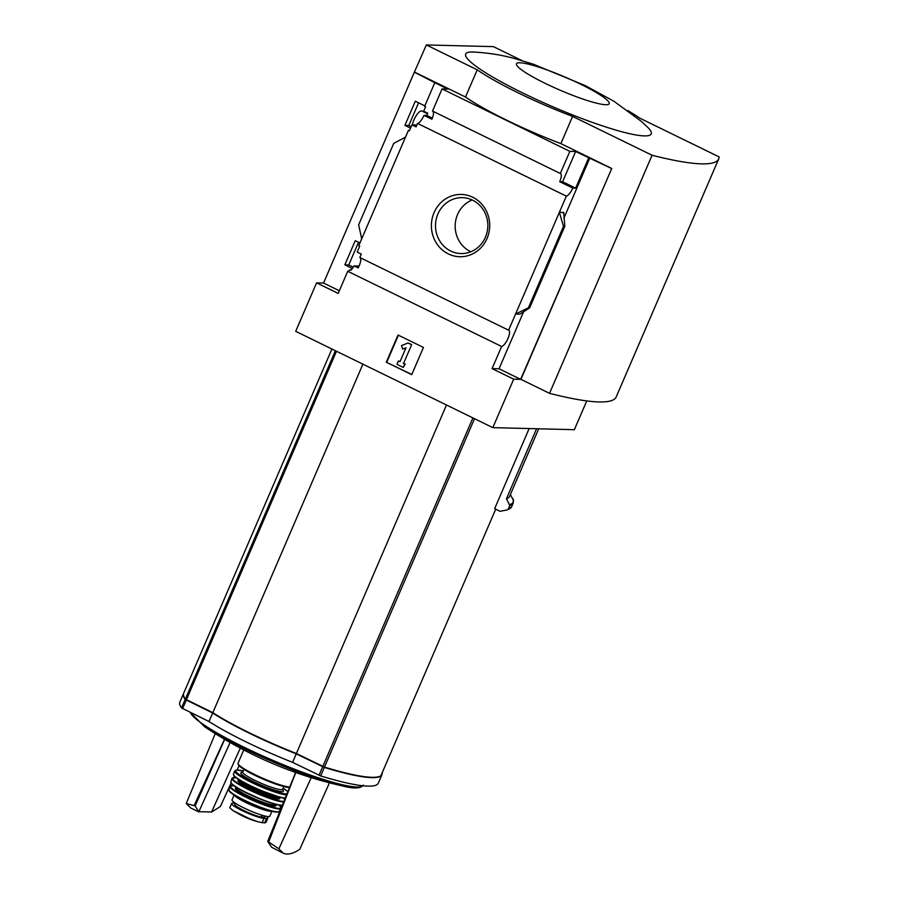 <?xml version="1.0" encoding="UTF-8"?>
<svg xmlns="http://www.w3.org/2000/svg" width="899" height="899" viewBox="0 0 899 899"><rect width="100%" height="100%" fill="white"/><g stroke="black" fill="none" stroke-linecap="round" stroke-linejoin="round"><path stroke-width="1.35" d="M352.386 268.509L344.856 264.834L348.756 264.935L358.51 242.269M344.856 264.834L355.251 240.685L359.926 242.966M353.296 267.138L348.756 264.935M360.151 257.665A8.979 2.899 -64 0 1 358.139 267.913L354.015 265.902A8.979 2.899 -64 0 1 350.913 270.284L349.958 269.824L351.307 269.857M354.015 265.902L359.072 266.025M349.958 269.824A8.979 2.899 -64 0 1 347.733 271.284L338.193 293.422L316.583 282.859L295.704 331.326L492.821 427.643L513.689 379.176L492.068 368.612L501.608 346.475A8.979 2.899 116 0 0 507.89 338.676A8.979 2.899 116 0 0 508.789 330.27A8.979 2.899 116 0 0 508.609 330.203L359.825 257.507L361.297 254.069L357.173 252.057L359.735 246.101L358.78 245.629L361.701 238.831L358.645 224.829L393.717 143.402L405.505 137.131L361.701 238.831M410.54 128.13L404.91 125.377L408.809 125.478L418.563 102.823M404.91 125.377L415.316 101.227L424.822 105.868M508.609 330.203L566.348 196.139A8.979 2.899 116 0 0 572.753 188.071L559.717 181.71A8.979 2.899 116 0 0 560.493 173.563A8.979 2.899 116 0 0 560.324 173.496L569.854 151.358L442.05 88.911L447.837 89.057L434.801 82.686L424.62 106.329L425.575 106.79L423.676 111.218L427.8 113.229L426.856 115.443L423.957 115.375A8.979 2.899 -64 0 1 417.563 123.433L416.091 126.86L411.956 124.849L416.9 124.972M411.18 126.624L408.809 125.478M411.956 124.849L409.393 130.793L408.438 130.333L409.573 130.355M408.438 130.333L405.505 137.131M434.801 82.686L414.372 72.156L426.351 44.95L477.223 69.807A93.485 12.957 23.3 0 0 572.596 116.409L652.078 155.246A252.507 34.994 23.3 0 0 718.739 158.831A252.507 34.994 23.3 0 0 719.155 156.932L639.672 118.095A93.485 12.957 23.3 0 0 627.805 110.543M434.06 212.636A31.15 29.161 91.4 0 1 484.359 207.512A31.15 29.161 91.4 0 1 463.221 256.586A31.15 29.161 91.4 0 1 434.06 212.636M566.348 196.139L417.563 123.433M316.583 282.859L323.55 283.039L414.372 72.156M323.55 283.039L339.35 290.759M432.846 111.206A8.979 2.899 -64 0 1 431.902 119.252L423.957 115.375M560.324 173.496L432.52 111.049L442.05 88.911M426.856 115.443L432.363 118.14M501.608 346.475L347.733 271.284M183.587 693.455A149.571 20.733 23.3 0 0 183.508 693.623A149.571 20.733 23.3 0 0 185.205 699.456L212.67 713.008L209.006 721.515A94.238 13.058 23.3 0 0 292.591 762.352L320.662 775.938A149.571 20.733 23.3 0 0 378.299 783.175L381.963 774.668A149.571 20.733 23.3 0 0 382.165 772.837M183.508 693.623L179.845 702.13A149.571 20.733 23.3 0 0 181.542 707.951L209.006 721.515M212.67 713.008A94.238 13.058 23.3 0 0 296.243 753.856L292.591 762.352M296.243 753.856L324.325 767.431A149.571 20.733 23.3 0 0 381.963 774.668M331.911 349.026L183.654 693.286A149.571 20.733 23.3 0 0 185.351 699.119L212.816 712.671A94.238 13.058 23.3 0 0 296.389 753.519L324.472 767.094A149.571 20.733 23.3 0 0 380.918 775.736L495.709 509.194M529.151 428.553L494.652 508.677L500.035 511.306L507.463 509.902M296.198 753.441L322.044 766.049M188.644 700.86L212.928 712.75M492.821 427.643L574.36 429.688L586.755 400.92M513.16 499.046L513.262 503.002A161.539 22.385 -156.7 0 1 509.789 505.508L508.126 509.351A161.539 22.385 -156.7 0 0 511.61 506.834L507.542 509.879M509.789 505.508L506.463 498.72L536.591 428.744M513.149 499.777L510.396 494.517M522.094 60.649L493.427 46.636L426.351 44.95M513.689 379.176L520.656 379.356L611.747 168.473L520.926 379.356L549.536 393.335L652.078 155.246M611.477 168.473L575.641 151.504L569.854 151.358M414.63 72.156L465.502 97.013A93.485 12.957 -156.7 0 0 560.875 143.615L611.747 168.473M588.676 157.876L575.641 188.149L572.753 188.071M564.808 226.233L563.493 226.357L559.38 212.321L563.718 212.434L564.808 226.233L529.646 307.885L528.421 307.784L515.588 314.021L519.925 314.133L529.646 307.885M492.068 368.612L499.046 368.781L520.656 379.356M589.868 157.909L563.887 218.221M523.712 311.503L499.046 368.781M563.493 226.357L528.421 307.784M386.3 362.218L398.021 335.012L423.451 347.43L411.742 374.647L386.3 362.218L411.809 374.467M465.502 97.013L477.223 69.807M560.875 143.615L572.596 116.409M549.536 393.335A252.507 34.994 23.3 0 0 616.208 396.931L718.739 158.831M522.937 93.058A100.969 13.991 23.3 0 0 620.524 131.4A100.969 13.991 23.3 0 0 647.583 127.186L641.369 121.399L614.039 101.329L585.361 85.652L533.186 64.144L514.824 58.604C501.608 54.94 487.685 52.738 473.054 52.018A100.969 13.991 23.3 0 0 522.937 93.058M437.903 213.996A27.948 26.161 91.4 0 1 462.367 197.656A27.948 26.161 91.4 0 1 487.831 226.267A27.948 26.161 91.4 0 1 460.962 253.552A27.948 26.161 91.4 0 1 437.903 213.996M470.851 251.742A27.948 26.161 91.4 0 1 457.569 214.49A27.948 26.161 91.4 0 1 472.155 199.96M398.403 335.192L386.761 362.23M403.179 363.252L404.764 364.028L403.303 367.433L396.942 364.331L398.403 360.926L399.999 361.701L405.977 347.801L402.696 349.115L401.482 345.609L408.056 342.991L411.686 344.564L403.64 363.263L411.686 344.564M408.056 342.991L411.225 344.553M404.764 364.028L403.64 363.263M403.303 367.433L405.224 364.039M398.403 360.926L400.066 361.522M402.696 349.115L405.876 348.037M559.717 181.71L562.605 181.778L575.641 188.149M575.641 151.504L562.605 181.778M580.597 84.191A50.479 7.001 -156.7 0 1 591.126 101.688A50.479 7.001 -156.7 0 1 516.79 65.357A50.479 7.001 -156.7 0 1 580.597 84.191M538.703 428.801L509.609 496.36A155.561 21.565 -156.7 0 1 506.463 498.72M362.904 364.162L212.816 712.671M446.488 405L296.389 753.519M198.735 811.876L190.678 807.943L186.239 803.515L195.139 805.931L198.758 811.887M230.122 742.507L198.859 811.673L211.591 811.999L220.345 806.56L231.099 783.063M194.173 805.459L224.514 739.259M195.139 805.931L224.683 739.36M215.243 733.618L186.239 803.515M239.044 765.701L237.089 769.971M234.279 776.118L233.639 777.511M240.775 747.024L211.591 811.999M283.185 853.14L271.633 847.24L267.733 841.408L278.881 848.791L283.185 853.14C287.388 855.106 292.917 853.836 299.76 849.308L329.461 782.815M278.881 848.791L311.223 777.635M295.614 772.466L267.733 841.408M295.771 772.522L268.711 841.88M427.576 113.78L421.934 111.026A10.282 3.326 116 0 0 413.81 120.174A10.282 3.326 116 0 0 412.281 124.849M266.733 816.382A18.328 2.54 -156.7 0 1 267.857 818.023L265.992 822.36L264.666 822.9L258.227 821.888L249.472 818.652L233.01 810.617L229.773 807.796L231.639 803.459A18.328 2.54 -156.7 0 1 232.886 803.099L235.235 803.155L234.774 804.29A16.306 2.259 -156.7 0 0 244.022 810.606A16.306 2.259 -156.7 0 0 260.991 817.101L261.834 815.146M267.857 818.023A18.328 2.54 -156.7 0 1 266.61 818.382L264.048 818.326A18.328 2.54 -156.7 0 1 244.685 811.808A18.328 2.54 -156.7 0 1 231.639 803.459M249.472 818.652A21.509 2.978 -156.7 0 1 235.044 811.808L233.01 810.617M271.88 811.336L269.812 816.157A20.565 2.854 -156.7 0 1 249.787 810.64A20.565 2.854 -156.7 0 1 232.032 799.885L234.1 795.076M264.722 817.191L265.205 816.067L264.587 817.225L260.991 817.101M185.205 699.456L181.542 707.951M186.25 700.107L182.587 708.603M322.662 766.768L319.01 775.264M324.325 767.431L320.662 775.938M474.515 418.698L324.472 767.094M563.718 212.434L563.313 213.366M564.628 226.379L529.567 307.818M513.071 498.855A161.123 22.329 -156.7 0 1 509.733 504.609M335.394 350.722L185.351 699.119M336.484 351.251L186.396 699.759M472.908 417.911L322.82 766.42M362.836 785.771A94.159 13.047 -156.7 0 1 274.453 761.06A94.159 13.047 -156.7 0 1 190.363 712.413M341.811 785.805A93.002 12.889 -156.7 0 1 204.601 726.718A406.696 406.696 0 0 0 341.811 785.805C353.745 788.861 360.904 788.637 363.297 785.119M264.666 822.9L266.61 818.382M262.092 822.832L264.048 818.326M289.692 787.097A29.543 4.09 -156.7 0 1 258.373 776.286A29.543 4.09 -156.7 0 1 238.066 763.172L243.764 749.946M289.534 787.502A28.79 3.989 -156.7 0 1 259.8 777.646A28.79 3.989 -156.7 0 1 238.415 764.341M283.781 786.546L282.634 789.221A21.688 3.012 -156.7 0 1 261.519 783.4A21.688 3.012 -156.7 0 1 242.786 772.061L243.944 769.387M282.41 789.457A23.183 3.214 -156.7 0 1 260.856 784.951A23.183 3.214 -156.7 0 1 242.775 772.387M287.837 791.693L283.084 788.153A28.79 3.989 -156.7 0 1 287.815 791.749M286.916 793.963A28.79 3.989 -156.7 0 1 247.866 779.658A28.79 3.989 -156.7 0 1 243.247 771.016L236.134 770.05L234.695 771.005L233.448 774.129A29.453 4.079 -156.7 0 0 254.203 787.423A29.453 4.079 -156.7 0 0 285.298 797.986M286.523 794.941A29.543 4.09 -156.7 0 1 255.249 784.231A29.543 4.09 -156.7 0 1 234.695 771.005M285.219 798.166A29.071 4.034 -156.7 0 1 255.9 788.524A29.071 4.034 -156.7 0 1 233.639 775.028M278.533 796.952A22.059 3.057 -156.7 0 1 258.429 790.592A22.059 3.057 -156.7 0 1 239.988 780.354M279.589 797.233L279.454 797.525A22.059 3.057 -156.7 0 1 257.991 791.614A22.059 3.057 -156.7 0 1 238.932 780.074L239.067 779.77M279.488 797.469A22.812 3.158 -156.7 0 1 257.653 792.39A22.812 3.158 -156.7 0 1 238.954 780.017M283.196 797.986A28.768 3.989 -156.7 0 1 284.725 799.402M283.904 801.425A28.768 3.989 -156.7 0 1 247.843 788.76A28.768 3.989 -156.7 0 1 236.021 777.68M283.679 801.964A29.139 4.034 -156.7 0 1 253.125 791.783A29.139 4.034 -156.7 0 1 231.953 778.377L230.874 781.984A28.712 3.978 -156.7 0 0 252.574 795.548A28.712 3.978 -156.7 0 0 282.387 805.189M282.342 805.268A28.341 3.933 -156.7 0 1 254.552 796.716A28.341 3.933 -156.7 0 1 231.11 782.872M275.69 804.38L275.543 804.717A21.318 2.955 -156.7 0 1 254.799 798.997A21.318 2.955 -156.7 0 1 236.392 787.85L236.538 787.524M275.566 804.672A22.059 3.057 -156.7 0 1 254.473 799.773A22.059 3.057 -156.7 0 1 236.415 787.805M278.971 805.099A27.633 3.832 -156.7 0 1 254.17 800.481A27.633 3.832 -156.7 0 1 233.762 785.636L229.762 786.389L229.043 789.828A27.296 3.787 -156.7 0 0 252.653 803.987A27.296 3.787 -156.7 0 0 279.162 811.415C279.814 812.1 278.117 812.235 274.06 811.819C263.879 809.448 252.203 804.83 239.044 797.975C226.57 790.738 229.515 790.614 229.043 789.828M280.949 808.74A28.004 3.877 -156.7 0 1 253.024 800.515A28.004 3.877 -156.7 0 1 229.762 786.389M278.061 811.842A26.565 3.686 -156.7 0 1 252.462 804.425A26.565 3.686 -156.7 0 1 229.492 790.918M271.487 811.235A20.565 2.854 -156.7 0 1 252.057 805.369A20.565 2.854 -156.7 0 1 234.448 795.289M261.294 817.146L262.115 815.236M264.587 817.225L265.104 816.045M258.227 821.888L253.776 820.506A12.44 1.719 -156.7 0 1 248.225 818.483A12.44 1.719 -156.7 0 1 239.876 814.528L235.044 811.808A21.509 2.978 -156.7 0 1 233.178 810.718M513.262 503.002L511.61 506.834M190.071 712.266L204.601 726.718M289.512 787.558L274.914 783.782L260.834 778.118L245 770.038L238.37 764.869L238.066 763.172M285.208 798.2L280.657 797.492L259.103 789.929L242.809 782.006L234.302 776.163L233.448 774.129M235.999 777.657L231.953 778.377M284.736 799.357L283.23 797.997M282.32 805.335L277.004 804.706L262.71 800.088L240.438 789.816L231.796 783.95L230.874 781.984M281.32 807.819L279.005 805.111M281.173 808.527L279.162 811.415M253.776 820.506L239.876 814.528"/></g></svg>

